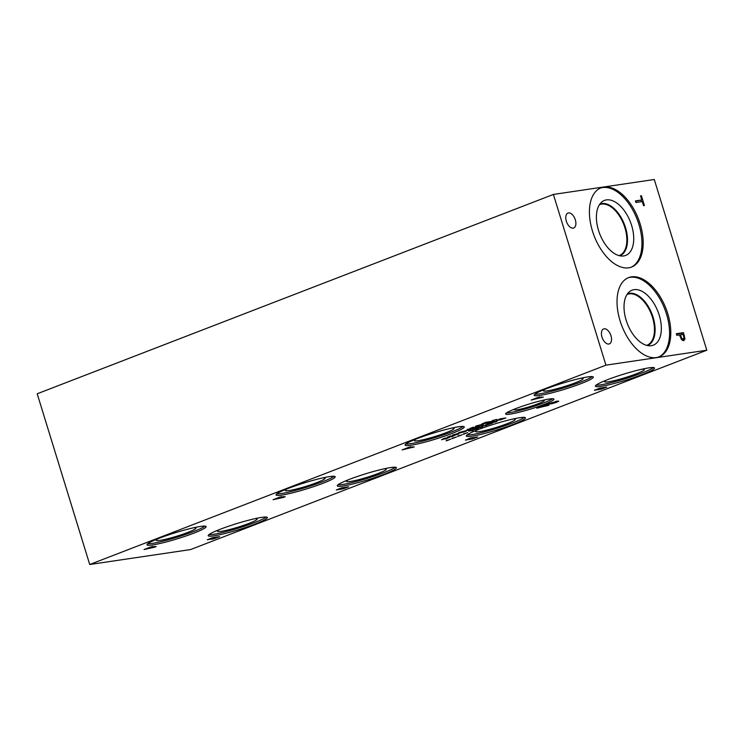 <?xml version="1.0" encoding="UTF-8"?>
<svg xmlns="http://www.w3.org/2000/svg" width="744" height="744" viewBox="0 0 744 744"><rect width="100%" height="100%" fill="white"/><g stroke="black" fill="none" stroke-linecap="round" stroke-linejoin="round"><path stroke-width="1.12" d="M152.567 546.933L149.507 548.114L154.436 547.017L152.567 546.933L152.39 546.347M154.436 547.017L154.259 546.459M151.004 546.859L156.194 546.57L154.566 547.203L144.02 549.556L151.004 546.859M154.566 547.203L154.343 546.459M605.932 365.155L89.717 564.501L190.594 549.565L706.8 350.219L605.932 365.155L553.406 194.435L654.283 179.499L706.8 350.219M280.051 497.029L285.25 496.732L283.622 497.364L273.067 499.726L280.051 497.029M340.603 489.152L336.353 489.98L341.477 487.869L348.676 486.799L343.151 488.864L340.566 489.022M336.827 489.719L336.353 489.98M340.65 488.994L340.789 489.459L340.594 489.013M452.845 438.095L456.416 436.988L452.547 438.486L451.813 438.672L452.789 437.918M464.172 433.724L467.744 432.617L463.865 434.115L463.131 434.301L464.117 433.547M486.092 425.605L481.619 426.024L486.344 425.326L485.097 425.038L490.873 423.578L487.088 423.913L492.565 423.103L486.027 425.373M493.114 421.588L497.057 421.364L495.82 421.848L487.804 423.634L493.114 421.588M500.972 419.756L496.378 420.434L500.349 418.798L505.827 417.979L500.935 419.635M496.964 420.137L497.131 420.686L496.378 420.434M478.885 427.084L482.837 426.861L473.584 429.13L478.885 427.084M472.942 430.683L468.59 431.055L476.653 429.065L472.868 429.409L478.346 428.591L469.548 430.962L472.877 430.469M458.509 435.91L462.08 434.803L458.202 436.3L457.476 436.486L458.453 435.733M447.191 440.281L450.762 439.174L446.884 440.671L446.149 440.857L447.135 440.104M409.107 447.191L414.296 446.902L402.123 449.888L409.107 447.191M601.003 386.35A30.941 3.199 -17.1 0 1 595.377 386.201A30.941 3.199 -17.1 0 1 615.362 376.855A30.941 3.199 -17.1 0 1 648.889 367.862A30.941 3.199 -17.1 0 1 654.515 368.01A30.941 3.199 -17.1 0 1 634.53 377.357A30.941 3.199 -17.1 0 1 601.003 386.35M471.947 436.189A30.941 3.199 -17.1 0 1 466.321 436.04A30.941 3.199 -17.1 0 1 486.316 426.684A30.941 3.199 -17.1 0 1 519.842 417.691A30.941 3.199 -17.1 0 1 525.469 417.849A30.941 3.199 -17.1 0 1 505.474 427.196A30.941 3.199 -17.1 0 1 471.947 436.189M539.791 395.417A30.941 3.199 -17.1 0 1 534.164 395.269A30.941 3.199 -17.1 0 1 554.15 385.922A30.941 3.199 -17.1 0 1 587.676 376.929A30.941 3.199 -17.1 0 1 593.303 377.078A30.941 3.199 -17.1 0 1 573.317 386.424A30.941 3.199 -17.1 0 1 539.791 395.417M410.735 445.256A30.941 3.199 -17.1 0 1 405.108 445.107A30.941 3.199 -17.1 0 1 425.094 435.752A30.941 3.199 -17.1 0 1 458.62 426.758A30.941 3.199 -17.1 0 1 464.247 426.917A30.941 3.199 -17.1 0 1 444.261 436.263A30.941 3.199 -17.1 0 1 410.735 445.256M510.217 414.129A25.268 2.613 -17.1 0 1 505.622 413.999A25.268 2.613 -17.1 0 1 521.944 406.363A25.268 2.613 -17.1 0 1 549.332 399.017A25.268 2.613 -17.1 0 1 553.927 399.147A25.268 2.613 -17.1 0 1 537.596 406.782A25.268 2.613 -17.1 0 1 510.217 414.129M342.9 486.027A30.941 3.199 -17.1 0 1 337.274 485.879A30.941 3.199 -17.1 0 1 357.26 476.523A30.941 3.199 -17.1 0 1 390.786 467.53A30.941 3.199 -17.1 0 1 396.413 467.678A30.941 3.199 -17.1 0 1 376.427 477.034A30.941 3.199 -17.1 0 1 342.9 486.027M281.688 495.095A30.941 3.199 -17.1 0 1 276.061 494.946A30.941 3.199 -17.1 0 1 296.047 485.59A30.941 3.199 -17.1 0 1 329.573 476.597A30.941 3.199 -17.1 0 1 335.2 476.746A30.941 3.199 -17.1 0 1 315.214 486.102A30.941 3.199 -17.1 0 1 281.688 495.095M213.844 535.857A30.941 3.199 -17.1 0 1 208.218 535.708A30.941 3.199 -17.1 0 1 228.213 526.361A30.941 3.199 -17.1 0 1 261.739 517.368A30.941 3.199 -17.1 0 1 267.366 517.517A30.941 3.199 -17.1 0 1 247.371 526.864A30.941 3.199 -17.1 0 1 213.844 535.857M152.632 544.924A30.941 3.199 -17.1 0 1 147.005 544.775A30.941 3.199 -17.1 0 1 166.991 535.429A30.941 3.199 -17.1 0 1 200.517 526.436A30.941 3.199 -17.1 0 1 206.144 526.585A30.941 3.199 -17.1 0 1 186.158 535.931A30.941 3.199 -17.1 0 1 152.632 544.924M598.688 389.493L594.437 390.312L599.562 388.201L606.76 387.131L601.236 389.196L598.65 389.354M594.912 390.051L594.437 390.312M598.734 389.326L598.874 389.791L598.678 389.344M469.659 439.313L465.409 440.141L470.524 438.03L477.732 436.961L472.198 439.025L469.613 439.183M465.874 439.881L465.409 440.141M469.697 439.155L469.845 439.62L469.65 439.174M538.154 397.352L543.353 397.064L531.169 400.049L538.154 397.352M547.221 404.169L557.321 401.118L558.753 401.211L556.317 402.392L551.285 403.908L555.638 402.458C557.572 401.686 557.684 401.416 555.973 401.639L549.723 403.35L547.909 404.113L549.779 403.834L552.922 402.82L549.314 404.215L546.17 404.68L547.221 404.169M555.638 402.458C557.572 401.686 557.684 401.416 555.973 401.639L555.889 401.369M543.762 405.489L548.96 405.201L536.787 408.186L543.762 405.489M449.051 437.435L445.489 439.109L448.083 437.835L441.536 439.76L445.433 437.965L442.466 439.379L449.525 437.444M443.192 438.728L442.466 439.379M447.386 438.309L448.028 437.649M472.579 428.135L469.827 428.563L473.426 427.121L471.51 428.228L478.401 426.461L474.254 428.06L476.783 426.926L472.533 428.005M470.366 428.256L469.827 428.563M470.933 428.014L471.51 428.228M481.833 424.48C483.795 424.182 483.935 424.35 482.27 424.991L477.016 426.34C475.063 426.628 474.914 426.461 476.569 425.828L481.833 424.48C483.795 424.182 483.935 424.35 482.27 424.991L482.224 424.824M476.941 426.079L477.016 426.34C475.063 426.628 474.914 426.461 476.569 425.828M486.418 423.252L481.824 423.931L485.795 422.294L491.273 421.485L486.381 423.131M482.41 423.634L482.577 424.192L481.824 423.931M492.928 420.5L496.499 419.393L492.63 420.89L491.896 421.076L492.872 420.323M468.701 430.125L465.939 430.59L468.478 429.474L467.437 429.39L472.914 428.572L468.664 429.995M464.786 431.055C466.748 430.767 466.897 430.934 465.233 431.567L459.969 432.924C458.025 433.213 457.876 433.045 459.522 432.413L464.786 431.055C466.748 430.767 466.897 430.934 465.233 431.567L465.177 431.408M459.894 432.664L459.969 432.924C458.025 433.213 457.876 433.045 459.522 432.413M453.887 435.212L452.315 435.231L453.282 434.849L459.271 433.175L457.783 434.412L453.849 435.082M452.436 436.319L454.937 435.277L452.185 436.533L447.135 437.323L450.892 435.826L448.353 436.951L452.436 436.319M447.6 437.044L447.135 437.323M448.288 436.756L448.781 436.988M452.045 436.031L451.45 436.561M211.556 538.991L207.306 539.819L212.421 537.698L219.629 536.629L214.095 538.702L211.742 539.298L211.594 538.823M207.771 539.549L207.306 539.819M217.49 537.261L212.607 538.702L217.397 536.963M214.579 537.698L208.906 539.326L214.495 537.391M281.623 497.094L278.554 498.275L283.483 497.178L281.623 497.094L281.446 496.518M283.483 497.178L283.315 496.62M283.622 497.364L283.399 496.629M346.546 487.432L341.654 488.873L346.453 487.125M343.635 487.859L337.953 489.487L343.542 487.562M458.295 433.51L455.756 434.487L457.895 434.171L458.258 433.38M458.713 434.059L458.481 433.296M461.001 432.524L465.167 431.306L461.001 432.524M464.619 431.659L465.074 431.018M460.099 432.199L459.597 432.664M471.278 429.056L467.13 430.218L471.212 428.832M489.636 421.969L482.94 423.634L489.571 421.736M483.637 423.782L482.875 423.438M478.039 425.94L482.214 424.731L478.039 425.94M481.666 425.075L482.121 424.433M477.146 425.624L476.644 426.089M486.344 425.326L486.148 424.703M494.304 421.643L491.97 422.536L495.718 421.709L494.165 421.197M495.82 421.848L495.653 421.29M504.19 418.463L497.494 420.137L504.125 418.23M498.192 420.276L497.429 419.932M480.085 427.13L477.75 428.033L481.498 427.196L479.945 426.693M481.601 427.335L481.433 426.777M545.333 405.564L542.274 406.745L547.203 405.647L545.333 405.564L545.157 404.978M547.203 405.647L547.026 405.089M547.333 405.824L547.11 405.089M635.934 202.517L635.441 200.899L641.793 199.959L640.528 195.867L641.384 195.737L644.397 205.539L643.551 205.67L642.286 201.578L635.934 202.517M641.384 195.737L640.584 196.044M641.021 200.257L641.468 201.698M641.793 199.959L635.543 201.252M89.717 564.501L37.2 393.781L553.406 194.435M680.295 334.819L681.876 338.455L683.15 338.994L683.978 337.953L683.169 334.391L679.532 335.107M681.876 338.455L680.974 338.808M681.551 339.599L682.016 339.431M683.429 338.911L683.104 340.65M684.973 338.966L683.699 340.678L681.774 339.85L679.486 334.94L676.798 335.33L676.296 333.712L683.504 332.642L684.973 338.966L683.411 339.571M683.504 332.642L681.941 333.247L682.332 334.512M676.408 334.065L681.941 333.247M667.759 313.67A42.455 23.706 -111.1 0 1 659.203 356.813A42.455 23.706 -111.1 0 1 620.059 320.738A42.455 23.706 -111.1 0 1 628.615 277.596A42.455 23.706 -111.1 0 1 667.759 313.67M640.147 223.916A42.455 23.706 -111.1 0 1 631.591 267.059A42.455 23.706 -111.1 0 1 592.447 230.984A42.455 23.706 -111.1 0 1 601.003 187.851A42.455 23.706 -111.1 0 1 640.147 223.916M604.147 328.802A8.007 4.473 -111.1 0 1 610.824 335.274A8.007 4.473 -111.1 0 1 609.373 343.877A8.007 4.473 -111.1 0 1 608.825 344.026A8.007 4.473 -111.1 0 1 602.147 337.553A8.007 4.473 -111.1 0 1 603.607 328.95A8.007 4.473 -111.1 0 1 604.147 328.802M568.49 212.914A8.007 4.473 -111.1 0 1 575.177 219.378A8.007 4.473 -111.1 0 1 573.717 227.99A8.007 4.473 -111.1 0 1 573.178 228.129A8.007 4.473 -111.1 0 1 566.491 221.656A8.007 4.473 -111.1 0 1 567.951 213.054A8.007 4.473 -111.1 0 1 568.49 212.914M410.669 447.256L407.61 448.446L412.539 447.349L410.669 447.256L410.493 446.679M412.539 447.349L412.362 446.791M412.669 447.525L412.446 446.791M539.726 397.426L536.656 398.607L541.586 397.51L539.726 397.426L539.549 396.84M541.586 397.51L541.418 396.952M541.725 397.687L541.502 396.952M475.593 437.593L470.71 439.034L475.5 437.295M472.691 438.021L467.009 439.658L472.598 437.723M604.63 387.764L599.738 389.205L604.537 387.466M601.719 388.191L596.037 389.828L601.626 387.894M205 526.11A30.941 3.199 -17.1 0 1 182.131 535.615A30.941 3.199 -17.1 0 1 152.167 543.418A30.941 3.199 -17.1 0 1 147.693 543.743M193.514 527.784A20.804 2.158 -17.1 0 1 195.97 527.998A20.804 2.158 -17.1 0 1 182.819 534.248A20.804 2.158 -17.1 0 1 160.007 540.386A20.804 2.158 -17.1 0 1 156.212 540.228A20.804 2.158 -17.1 0 1 158.137 538.675M266.213 517.043A30.941 3.199 -17.1 0 1 243.353 526.547A30.941 3.199 -17.1 0 1 213.379 534.35A30.941 3.199 -17.1 0 1 208.906 534.676M254.727 518.717A20.804 2.158 -17.1 0 1 257.182 518.931A20.804 2.158 -17.1 0 1 244.032 525.18A20.804 2.158 -17.1 0 1 221.228 531.318A20.804 2.158 -17.1 0 1 217.434 531.16A20.804 2.158 -17.1 0 1 219.35 529.607M334.047 476.272A30.941 3.199 -17.1 0 1 311.187 485.776A30.941 3.199 -17.1 0 1 281.223 493.579A30.941 3.199 -17.1 0 1 276.74 493.904M322.561 477.955A20.804 2.158 -17.1 0 1 325.026 478.159A20.804 2.158 -17.1 0 1 311.866 484.418A20.804 2.158 -17.1 0 1 289.063 490.547A20.804 2.158 -17.1 0 1 285.268 490.389A20.804 2.158 -17.1 0 1 287.184 488.836M395.269 467.204A30.941 3.199 -17.1 0 1 372.4 476.709A30.941 3.199 -17.1 0 1 342.435 484.511A30.941 3.199 -17.1 0 1 337.953 484.837M383.774 468.887A20.804 2.158 -17.1 0 1 386.238 469.092A20.804 2.158 -17.1 0 1 373.088 475.342A20.804 2.158 -17.1 0 1 350.275 481.48A20.804 2.158 -17.1 0 1 346.481 481.321A20.804 2.158 -17.1 0 1 348.397 479.768M552.559 398.738A25.268 2.613 -17.1 0 1 533.541 406.466A25.268 2.613 -17.1 0 1 509.752 412.613A25.268 2.613 -17.1 0 1 506.524 412.901M543.39 400.17A15.754 1.628 -17.1 0 1 544.348 400.393A15.754 1.628 -17.1 0 1 534.341 405.136A15.754 1.628 -17.1 0 1 517.117 409.767A15.754 1.628 -17.1 0 1 514.244 409.656A15.754 1.628 -17.1 0 1 514.913 408.93M600.389 188.102A42.455 23.706 -111.1 0 1 638.919 224.4A42.455 23.706 -111.1 0 1 630.968 267.282M631.628 225.478A29.481 16.461 -111.1 0 1 622.747 256.048A29.481 16.461 -111.1 0 1 598.511 230.38A29.481 16.461 -111.1 0 1 601.85 201.95A29.481 16.461 -111.1 0 1 631.628 225.478M599.841 204.107A27.705 15.466 -111.1 0 1 599.98 204.051A27.705 15.466 -111.1 0 1 625.518 227.599A27.705 15.466 -111.1 0 1 619.938 255.75A27.705 15.466 -111.1 0 1 619.808 255.797M599.971 204.061A27.705 15.466 -111.1 0 1 625.509 227.599A27.705 15.466 -111.1 0 1 619.929 255.75M619.027 255.611A27.258 15.224 68.9 0 0 619.417 255.471A27.258 15.224 68.9 0 0 623.798 224.558A27.258 15.224 68.9 0 0 599.776 204.609A27.258 15.224 68.9 0 0 599.394 204.767M627.006 294.522A27.258 15.224 -111.1 0 1 627.387 294.364A27.258 15.224 -111.1 0 1 651.409 314.303A27.258 15.224 -111.1 0 1 647.029 345.216A27.258 15.224 -111.1 0 1 646.638 345.356M628.001 277.847A42.455 23.706 -111.1 0 1 666.531 314.145A42.455 23.706 -111.1 0 1 658.58 357.036M659.24 315.224A29.481 16.461 -111.1 0 1 650.358 345.793A29.481 16.461 -111.1 0 1 626.123 320.134A29.481 16.461 -111.1 0 1 629.461 291.704A29.481 16.461 -111.1 0 1 659.24 315.224M627.452 293.861A27.705 15.466 -111.1 0 1 627.583 293.806A27.705 15.466 -111.1 0 1 653.13 317.344A27.705 15.466 -111.1 0 1 647.55 345.495A27.705 15.466 -111.1 0 1 647.419 345.551M627.583 293.806A27.705 15.466 -111.1 0 1 653.12 317.353A27.705 15.466 -111.1 0 1 647.54 345.504M463.103 426.442A30.941 3.199 -17.1 0 1 440.234 435.947A30.941 3.199 -17.1 0 1 410.269 443.74A30.941 3.199 -17.1 0 1 405.796 444.066M451.617 428.116A20.804 2.158 -17.1 0 1 454.073 428.321A20.804 2.158 -17.1 0 1 440.922 434.58A20.804 2.158 -17.1 0 1 418.109 440.718A20.804 2.158 -17.1 0 1 414.315 440.56A20.804 2.158 -17.1 0 1 416.24 438.997M592.15 376.603A30.941 3.199 -17.1 0 1 569.29 386.108A30.941 3.199 -17.1 0 1 539.326 393.911A30.941 3.199 -17.1 0 1 534.843 394.236M580.664 378.278A20.804 2.158 -17.1 0 1 583.129 378.491A20.804 2.158 -17.1 0 1 569.969 384.741A20.804 2.158 -17.1 0 1 547.166 390.879A20.804 2.158 -17.1 0 1 543.371 390.721A20.804 2.158 -17.1 0 1 545.287 389.159M524.315 417.375A30.941 3.199 -17.1 0 1 501.456 426.879A30.941 3.199 -17.1 0 1 471.482 434.673A30.941 3.199 -17.1 0 1 467.009 434.998M512.83 419.049A20.804 2.158 -17.1 0 1 515.294 419.253A20.804 2.158 -17.1 0 1 502.135 425.512A20.804 2.158 -17.1 0 1 479.331 431.65A20.804 2.158 -17.1 0 1 475.537 431.483A20.804 2.158 -17.1 0 1 477.453 429.93M653.371 367.536A30.941 3.199 -17.1 0 1 630.503 377.041A30.941 3.199 -17.1 0 1 600.538 384.843A30.941 3.199 -17.1 0 1 596.056 385.169M641.886 369.21A20.804 2.158 -17.1 0 1 644.341 369.424A20.804 2.158 -17.1 0 1 631.191 375.673A20.804 2.158 -17.1 0 1 608.378 381.812A20.804 2.158 -17.1 0 1 604.584 381.653A20.804 2.158 -17.1 0 1 606.5 380.091M680.639 335.925L679.876 336.214M684.443 335.711L683.671 336.009M557.033 401.165L557.172 401.63"/></g></svg>

